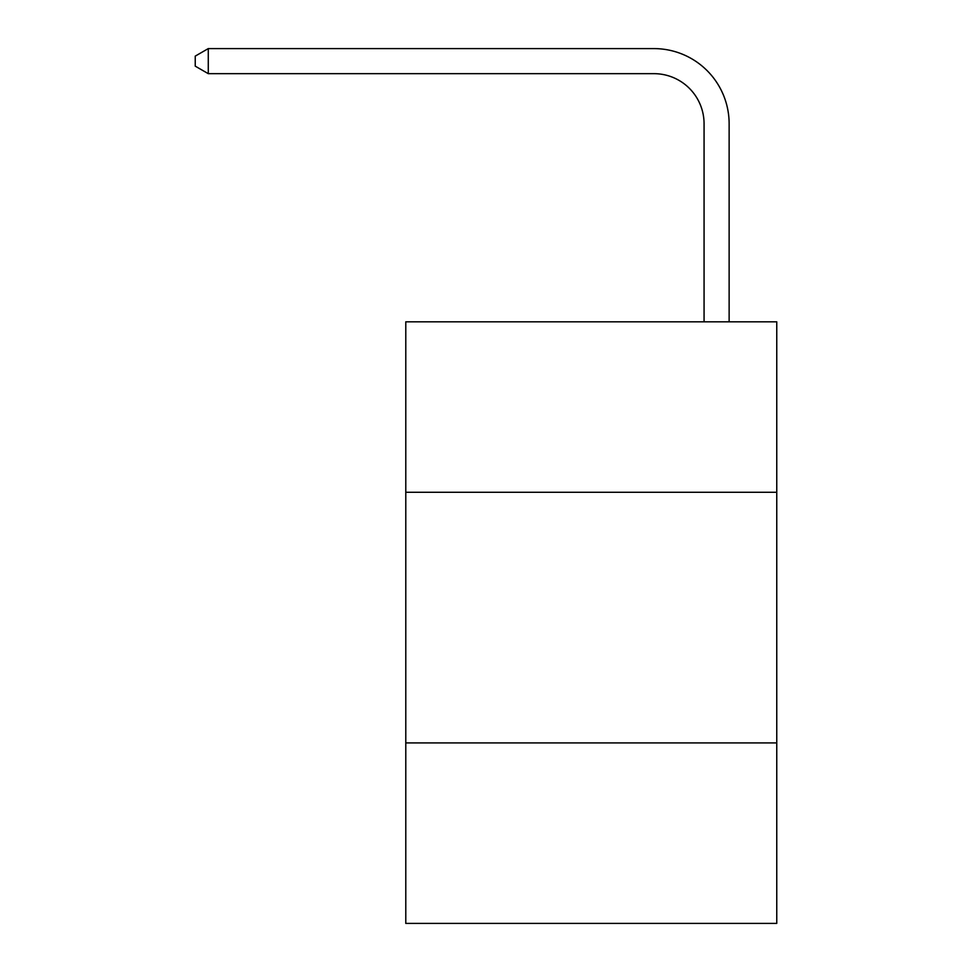 <?xml version="1.0" encoding="UTF-8"?>
<svg xmlns="http://www.w3.org/2000/svg" width="972" height="972" viewBox="0 0 972 972"><rect width="100%" height="100%" fill="white"/><g stroke="black" fill="none" stroke-linecap="round" stroke-linejoin="round"><path stroke-width="1.46" d="M776.762 492.269L776.762 321.817L405.786 321.817L405.786 492.269L776.762 492.269L776.762 923.4L405.786 923.4L405.786 492.269M776.762 742.924L405.786 742.924M704.068 321.817L704.068 123.796A50.131 50.131 0 0 0 653.937 73.665L208.275 73.665L195.238 66.145L195.238 56.121L208.275 48.6L653.937 48.6A75.196 75.196 0 0 1 729.134 123.796L729.134 321.817M704.068 123.796A50.131 50.131 0 0 0 653.937 73.665A50.131 50.131 0 0 1 704.068 123.796A50.131 50.131 0 0 0 653.937 73.665A50.131 50.131 0 0 1 704.068 123.796A50.131 50.131 0 0 0 653.937 73.665A50.131 50.131 0 0 1 704.068 123.796A50.131 50.131 0 0 0 653.937 73.665A50.131 50.131 0 0 1 704.068 123.796A50.131 50.131 0 0 0 653.937 73.665A50.131 50.131 0 0 1 704.068 123.796A50.131 50.131 0 0 0 653.937 73.665A50.131 50.131 0 0 1 704.068 123.796A50.131 50.131 0 0 0 653.937 73.665A50.131 50.131 0 0 1 704.068 123.796A50.131 50.131 0 0 0 653.937 73.665A50.131 50.131 0 0 1 704.068 123.796A50.131 50.131 0 0 0 653.937 73.665A50.131 50.131 0 0 1 704.068 123.796A50.131 50.131 0 0 0 653.937 73.665A50.131 50.131 0 0 1 704.068 123.796A50.131 50.131 0 0 0 653.937 73.665A50.131 50.131 0 0 1 704.068 123.796A50.131 50.131 0 0 0 653.937 73.665A50.131 50.131 0 0 1 704.068 123.796A50.131 50.131 0 0 0 653.937 73.665A50.131 50.131 0 0 1 704.068 123.796A50.131 50.131 0 0 0 653.937 73.665A50.131 50.131 0 0 1 704.068 123.796M208.275 48.6L653.937 48.6L208.275 48.6L653.937 48.6L208.275 48.6L653.937 48.6L208.275 48.6L653.937 48.6L208.275 48.6L653.937 48.6L208.275 48.6L653.937 48.6L208.275 48.6L653.937 48.6L208.275 48.6L653.937 48.6L208.275 48.6L653.937 48.6L208.275 48.6L653.937 48.6L208.275 48.6L653.937 48.6L208.275 48.6L653.937 48.6L208.275 48.6L653.937 48.6L208.275 48.6L653.937 48.6L208.275 48.6L208.275 73.665"/></g></svg>
